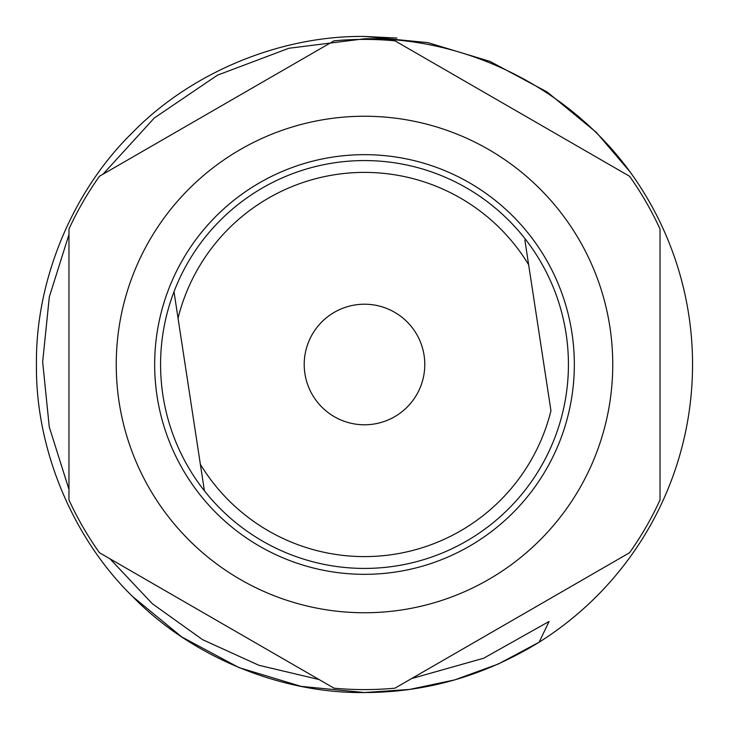 <?xml version="1.0" encoding="UTF-8"?>
<svg xmlns="http://www.w3.org/2000/svg" width="729" height="729" viewBox="0 0 729 729"><rect width="100%" height="100%" fill="white"/><g stroke="black" fill="none" stroke-linecap="round" stroke-linejoin="round"><path stroke-width="1.09" d="M364.5 116.248A248.252 248.252 0 0 1 612.752 364.5A248.252 248.252 0 0 1 364.5 612.752A248.252 248.252 0 0 1 116.248 364.5A248.252 248.252 0 0 1 364.5 116.248M394.981 688.167A325.098 325.098 0 0 1 334.019 688.167L99.445 552.728A325.098 325.098 0 0 1 68.963 499.93L68.963 229.07A325.098 325.098 0 0 1 99.445 176.272L334.019 40.833A325.098 325.098 0 0 1 394.981 40.833L629.555 176.272A325.098 325.098 0 0 1 660.037 229.07L660.037 499.93A325.098 325.098 0 0 1 629.555 552.728L394.981 688.167M411.584 678.571L483.691 658.223L549.065 621.482L539.141 642.203C484.721 675.655 426.511 692.441 364.5 692.55C280.547 693.616 191.144 656.583 132.532 596.468C72.417 537.856 35.384 448.453 36.45 364.5C35.384 280.547 72.417 191.144 132.532 132.532C191.144 72.417 280.547 35.384 364.5 36.45L427.887 42.628L490.043 61.418L547.279 92.082L596.468 132.532L630.093 171.953A328.05 328.05 0 0 1 539.141 642.203L498.281 664.028L454.668 679.911L409.625 689.434L364.5 692.55C280.547 693.616 191.144 656.583 132.532 596.468C72.417 537.856 35.384 448.453 36.45 364.5C35.384 280.547 72.417 191.144 132.532 132.532C191.144 72.417 280.547 35.384 364.5 36.45L427.887 42.628L490.043 61.418L547.279 92.082L596.468 132.532L630.093 171.953C569.331 88.136 466.824 37.206 364.5 38.774L288.812 48.278L217.424 75.187L154.275 118.007L103.008 174.213M132.532 596.468L181.721 636.918L238.957 667.582L301.113 686.372L364.5 692.55C280.547 693.616 191.144 656.583 132.532 596.468C72.417 537.856 35.384 448.453 36.45 364.5C35.384 280.547 72.417 191.144 132.532 132.532C191.144 72.417 280.547 35.384 364.5 36.45C280.547 35.384 191.144 72.417 132.532 132.532C72.417 191.144 35.384 280.547 36.45 364.5C35.384 448.453 72.417 537.856 132.532 596.468C191.144 656.583 280.547 693.616 364.5 692.55C280.547 693.616 191.144 656.583 132.532 596.468C72.417 537.856 35.384 448.453 36.45 364.5C35.384 280.547 72.417 191.144 132.532 132.532C191.144 72.417 280.547 35.384 364.5 36.45C280.547 35.384 191.144 72.417 132.532 132.532C72.417 191.144 35.384 280.547 36.45 364.5C35.384 448.453 72.417 537.856 132.532 596.468C191.144 656.583 280.547 693.616 364.5 692.55C280.547 693.616 191.144 656.583 132.532 596.468C72.417 537.856 35.384 448.453 36.45 364.5C35.384 280.547 72.417 191.144 132.532 132.532C191.144 72.417 280.547 35.384 364.5 36.45C280.547 35.384 191.144 72.417 132.532 132.532C72.417 191.144 35.384 280.547 36.45 364.5C35.384 448.453 72.417 537.856 132.532 596.468C191.144 656.583 280.547 693.616 364.5 692.55C280.547 693.616 191.144 656.583 132.532 596.468C72.417 537.856 35.384 448.453 36.45 364.5C35.384 280.547 72.417 191.144 132.532 132.532C191.144 72.417 280.547 35.384 364.5 36.45C280.547 35.384 191.144 72.417 132.532 132.532C72.417 191.144 35.384 280.547 36.45 364.5C35.384 448.453 72.417 537.856 132.532 596.468C191.144 656.583 280.547 693.616 364.5 692.55C280.547 693.616 191.144 656.583 132.532 596.468C72.417 537.856 35.384 448.453 36.45 364.5C35.384 280.547 72.417 191.144 132.532 132.532C191.144 72.417 280.547 35.384 364.5 36.45C280.547 35.384 191.144 72.417 132.532 132.532C72.417 191.144 35.384 280.547 36.45 364.5C35.384 448.453 72.417 537.856 132.532 596.468C191.144 656.583 280.547 693.616 364.5 692.55L409.625 689.434L454.668 679.911L498.281 664.028L539.141 642.203L498.281 664.028L454.668 679.911L409.625 689.434L364.5 692.55L409.625 689.434L454.668 679.911L498.281 664.028L539.141 642.203L498.281 664.028L454.668 679.911L409.625 689.434L364.5 692.55L409.625 689.434L454.668 679.911L498.281 664.028L539.141 642.203L498.281 664.028L454.668 679.911L409.625 689.434L364.5 692.55L409.625 689.434L454.668 679.911L498.281 664.028L539.141 642.203L498.281 664.028L454.668 679.911L409.625 689.434L364.5 692.55L409.625 689.434L454.668 679.911L498.281 664.028L539.141 642.203L498.281 664.028L454.668 679.911L409.625 689.434L364.5 692.55L409.625 689.434L454.668 679.911L498.281 664.028L539.141 642.203L498.281 664.028L454.668 679.911L409.625 689.434L364.5 692.55L409.625 689.434L454.668 679.911L498.281 664.028L539.141 642.203L498.281 664.028L454.668 679.911L409.625 689.434L364.5 692.55C280.547 693.616 191.144 656.583 132.532 596.468C72.417 537.856 35.384 448.453 36.45 364.5C35.384 280.547 72.417 191.144 132.532 132.532C191.144 72.417 280.547 35.384 364.5 36.45L427.887 42.628L490.043 61.418L547.279 92.082L596.468 132.532L630.093 171.953L596.468 132.532L547.279 92.082L490.043 61.418L427.887 42.628L364.5 36.45L427.887 42.628L490.043 61.418L547.279 92.082L596.468 132.532L630.093 171.953L596.468 132.532L547.279 92.082L490.043 61.418L427.887 42.628L364.5 36.45L427.887 42.628L490.043 61.418L547.279 92.082L596.468 132.532L630.093 171.953L596.468 132.532L547.279 92.082L490.043 61.418L427.887 42.628L364.5 36.45L427.887 42.628L490.043 61.418L547.279 92.082L596.468 132.532L630.093 171.953L596.468 132.532L547.279 92.082L490.043 61.418L427.887 42.628L364.5 36.45L427.887 42.628L490.043 61.418L547.279 92.082L596.468 132.532L630.093 171.953L596.468 132.532L547.279 92.082L490.043 61.418L427.887 42.628L364.5 36.45L427.887 42.628L490.043 61.418L547.279 92.082L596.468 132.532L630.093 171.953L596.468 132.532L547.279 92.082L490.043 61.418L427.887 42.628L364.5 36.45L427.887 42.628L490.043 61.418L547.279 92.082L596.468 132.532L630.093 171.953M364.5 36.45L396.913 38.054M68.963 234.519L49.317 296.913L42.656 361.967L49.28 427.021L68.963 489.387M109.997 558.824L152.306 603.694L202.589 639.67L258.886 665.276L319.065 679.528M355.397 304.904A60.288 60.288 0 0 0 304.904 373.603A60.288 60.288 0 0 0 373.603 424.096A60.288 60.288 0 0 0 424.096 355.397A60.288 60.288 0 0 0 355.397 304.904M332.825 157.072A209.834 209.834 0 0 1 571.928 332.825A209.834 209.834 0 0 1 396.175 571.928A209.834 209.834 0 0 1 157.072 396.175A209.834 209.834 0 0 1 332.825 157.072M200.366 464.309L178.049 318.236A192.101 192.101 0 0 1 528.634 264.691L550.951 410.764A192.101 192.101 0 0 1 200.366 464.309L204.412 490.817A203.92 203.92 0 0 0 554.997 437.272A203.92 203.92 0 0 0 333.709 162.913A203.92 203.92 0 0 0 174.003 291.728L178.049 318.236L174.003 291.728A203.92 203.92 0 0 0 204.412 490.817L204.12 488.904M528.634 264.691L524.88 240.096"/></g></svg>
